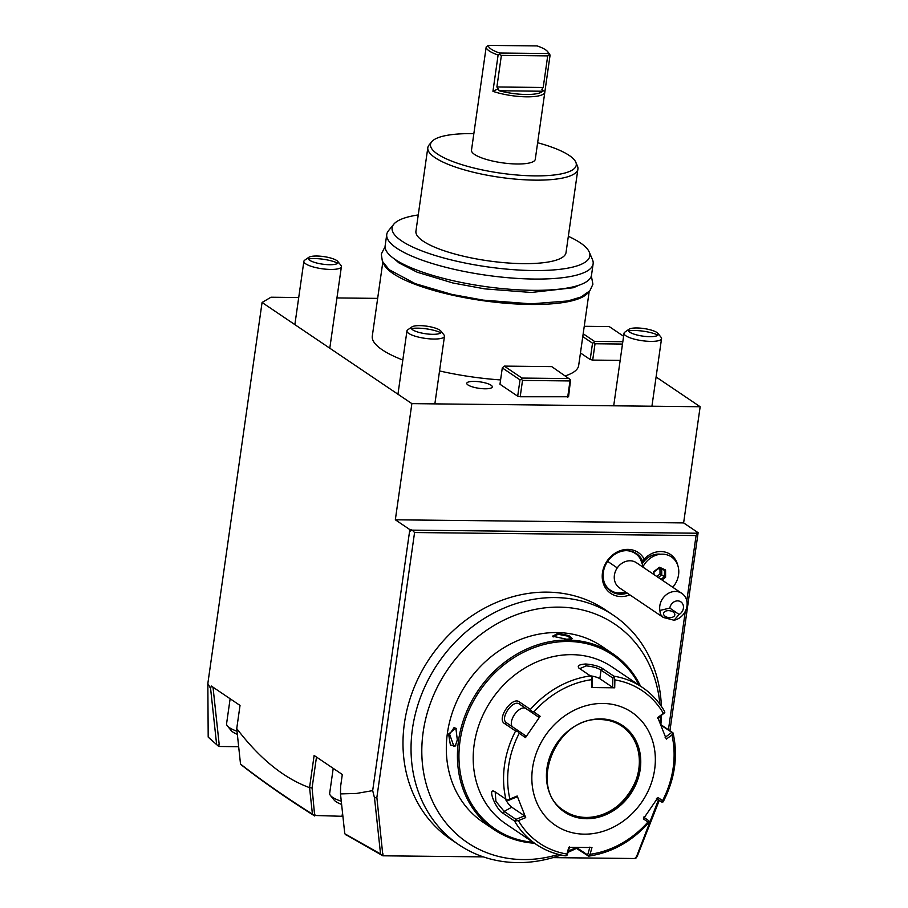 <?xml version="1.0" encoding="UTF-8"?>
<svg xmlns="http://www.w3.org/2000/svg" width="908" height="908" viewBox="0 0 908 908"><rect width="100%" height="100%" fill="white"/><g stroke="black" fill="none" stroke-linecap="round" stroke-linejoin="round"><path stroke-width="1.36" d="M569.543 846.869L567.307 854.769L566.717 855.677L564.821 855.699A94.75 81.345 -56 0 1 536.31 844.451A94.75 81.345 -56 0 1 514.53 821.014L503.486 813.557C495.893 810.05 486.677 786.578 494.849 791.708L505.892 799.165A94.75 81.345 -56 0 1 515.596 730.997L504.553 723.54C496.256 719.102 512.203 695.891 519.365 701.941L530.408 709.398A94.75 81.345 -56 0 1 590.404 675.915L578.748 667.947M494.236 791.356L494.849 791.708M579.361 668.458C576.75 665.939 578.873 664.463 585.728 664.009C593.208 664.622 598.905 666.188 602.798 668.708L613.842 676.165A94.75 81.345 -56 0 1 642.353 687.401L611.981 666.892A94.75 81.345 124 0 0 571.881 654.657A94.75 81.345 124 0 0 480.264 721.406A94.75 81.345 124 0 0 505.938 823.953L536.31 844.451C545.027 850.308 554.674 854.11 565.253 855.858M590.404 675.915L592.107 677.334L591.721 679.661A91.946 78.939 124 0 0 533.87 711.951L531.475 711.168L530.408 709.398M642.353 687.401C651.445 693.564 658.811 701.498 664.463 711.202L664.815 712.61L663.373 713.347A91.946 78.939 124 0 0 614.886 679.91L614.705 687.81L591.528 687.56L592.277 687.129L592.107 677.334M579.667 668.663L586.171 665.893C592.595 666.449 597.566 667.857 601.051 670.127L612.843 678.083L612.628 687.345L599.836 678.707A11.373 2.872 -171.9 0 0 590.211 675.779M660.615 724.482L672.771 732.699M588.259 855.949L574.957 847.436M589.894 847.096L587.658 854.995L588.611 855.904L590.064 854.303A91.946 78.939 124 0 0 647.915 822.012L649.243 822.069L648.255 822.455M587.658 854.995L576.501 847.459M514.53 821.014L518.4 820.616A91.946 78.939 124 0 0 566.898 854.053L566.717 855.677M515.596 730.997L517.639 731.337L519.228 733.289A91.946 78.939 124 0 0 509.876 799.017L517.185 795.998L525.709 817.597L524.529 815.838L515.96 819.368L515.892 820.628M515.96 819.368L504.178 811.411L495.904 801.389L495.201 791.946M517.185 795.998L517.038 796.861L508.469 800.391L505.892 799.165M509.876 799.017L507.844 800.22M533.87 711.951L540.135 716.253L525.494 737.602L525.721 735.855L518.377 730.804L517.639 731.337M518.377 730.804L506.607 722.859M504.553 723.54L506.596 722.847C499.275 718.75 512.929 698.831 519.455 704.097L531.237 712.054L531.475 711.168M540.135 716.253L538.58 717.104L525.789 708.456A11.373 5.834 124.6 0 0 514.893 714.04A11.373 5.834 124.6 0 0 512.418 726.786M531.237 712.054L538.58 717.104M591.528 687.56L591.721 679.661M602.889 703.45A68.225 58.566 124 0 0 532.542 768.145A68.225 58.566 124 0 0 584.287 834.157A68.225 58.566 124 0 0 654.645 769.462A68.225 58.566 124 0 0 602.889 703.45M566.898 854.053L568.794 847.312L591.971 847.561L590.064 854.303M525.709 817.597L518.4 820.616M525.494 737.602L519.228 733.289M614.886 679.91L613.842 676.165M614.705 687.81L612.628 687.345M612.843 678.083L613.99 677.561M657.642 718.387L664.815 712.61M660.888 725.174L672.873 733.017L671.909 734.947L666.324 739.123L657.789 717.524L663.373 713.347M663.067 800.856L663.078 801.9L662.545 800.663A91.946 78.939 124 0 0 671.909 734.947M656.45 798.37L661.773 802.048L663.078 801.9M661.773 802.048L657.108 798.892M643.59 817.121L648.914 820.809L649.243 822.069M647.915 822.012L643.363 818.868L658.005 797.519L662.545 800.663M564.481 810.889A51.166 43.925 124 0 0 586.069 817.438A51.166 43.925 124 0 0 620.902 803.058A51.166 43.925 124 0 0 635.566 781.334A51.166 43.925 124 0 0 621.742 726.071M635.963 780.256A60.257 51.733 -56 0 1 620.05 803.83M671.682 732.461L665.133 737.364M524.529 815.838L511.737 807.201A11.373 2.962 60.8 0 1 505.12 798.643M639.164 685.245A104.987 90.13 124 0 0 568.283 641.479A104.987 90.13 124 0 0 460.583 737.512A104.987 90.13 124 0 0 533.11 842.295M640.515 686.153A106.123 91.106 124 0 0 612.866 653.771A106.123 91.106 124 0 0 567.954 640.072A106.123 91.106 124 0 0 465.339 714.834A106.123 91.106 124 0 0 494.1 829.674A106.123 91.106 124 0 0 534.471 843.214M566.751 639.255L552.507 636.19L558.045 633.375L568.896 635.577L572.21 638.562L566.751 639.255M612.866 653.771L601.754 646.269A106.123 91.106 124 0 0 556.842 632.57A106.123 91.106 124 0 0 454.227 707.332A106.123 91.106 124 0 0 482.988 822.171L494.1 829.674M448.609 734.005L455.873 728.182L457.314 739.884L455.26 746.024L450.391 744.957L448.609 734.005L449.619 734.231L454.148 727.478L456.1 728.568M552.938 636.576L558.261 634.329L567.409 636.065L571.62 638.755M558.431 854.417A131.773 113.125 -56 0 1 523.121 859.57A131.773 113.125 -56 0 1 422.095 742.301A131.773 113.125 -56 0 1 539.783 608.576A131.773 113.125 -56 0 1 659.866 704.199M660.366 716.355A131.773 113.125 -56 0 1 660.139 723.313M575.797 847.754A131.773 113.125 -56 0 1 568.397 850.944M661.376 706.322A138.334 118.766 124 0 0 613.66 615.431A138.334 118.766 124 0 0 555.117 597.577A138.334 118.766 124 0 0 421.346 695.029A138.334 118.766 124 0 0 458.835 844.735A138.334 118.766 124 0 0 517.39 862.6A138.334 118.766 -56 0 0 560.974 855.03M660.854 724.641A138.334 118.766 124 0 0 661.41 715.561M576.762 848.208A138.334 118.766 -56 0 1 568.022 852.271M613.66 615.431L605.613 609.994A138.334 118.766 124 0 0 547.059 592.13A138.334 118.766 124 0 0 413.299 689.592A138.334 118.766 124 0 0 450.788 839.298L458.835 844.735M483.351 856.88L382.892 855.801L345.267 834.327M686.788 600.858L696.084 535.561L414.57 532.531L376.865 797.462L382.892 855.801M552.949 857.629L635.793 858.525L658.47 799.823M668.436 729.771L685.29 611.356M629.846 594.865A24.641 21.156 -56 0 1 603.377 583.549A24.641 21.156 -56 0 1 615.715 552.813A24.641 21.156 -56 0 1 644.215 559.101A22.745 19.522 -56 0 1 677.799 565.434M342.906 816.303A32.211 8.138 8.1 0 0 342.021 816.292L313.839 815.452C287.303 798.745 263.354 782.083 242.016 765.455L241.335 764.842M238.656 746.694L218.771 746.478L209.51 738.329M377.66 298.38L336.947 297.938M298.721 297.529L270.981 297.222L262.072 302.478L207.841 683.52L208.193 737.092L210.111 738.885M620.164 360.385L592.697 360.09L590.2 359.534L580.45 352.951M262.072 302.478L411.869 403.629L395.332 519.796L683.622 522.917L700.159 406.739L411.869 403.629M700.159 406.739L656.087 376.979M568.567 396.751L520.193 396.762L522.52 380.429L569.997 380.94L570.576 379.771L568.567 396.751M517.685 396.206L520.012 379.862L502.294 367.899L499.968 384.243L517.685 396.206L520.193 396.762M589.19 291.547L578.668 365.493A104.227 26.332 -171.9 0 1 565.389 375.833M500.58 379.93A104.227 26.332 -171.9 0 1 439.551 370.941M402.823 360.022A104.227 26.332 -171.9 0 1 372.291 336.119L382.813 262.174M485.008 388.794A12.882 3.257 -171.9 0 1 466.78 383.278A12.882 3.257 -171.9 0 1 474.055 381.394A12.882 3.257 -171.9 0 1 492.295 386.91A12.882 3.257 -171.9 0 1 485.008 388.794M622.491 344.053L595.024 343.757L592.697 360.09M582.777 336.607L592.527 343.19L593.9 342.566L595.024 343.757M592.527 343.19L590.2 359.534M698.116 532.701L697.866 534.517L696.425 532.678L698.116 532.701L683.622 522.917M669.934 730.77L697.866 534.517M622.831 341.703L594.479 341.397L593.9 342.566M583.174 333.769L594.479 341.397M584.241 326.301L609.234 326.574L623.603 336.278M658.368 800.504L659.026 800.981L637.087 856.709L635.169 857.992M636.247 856.709L636.497 857.447M414.57 532.531L412.323 530.147L697.231 533.223L696.084 535.561M409.826 529.591L409.565 531.407L412.323 530.147L409.826 529.591L395.332 519.796M314.701 815.997L312.08 787.962L309.537 787.645C283.795 778.213 259.529 758.52 236.738 728.568L240.03 705.437L211.292 686.028L210.588 688.434L207.841 683.52M309.537 787.645L314.123 755.467L342.305 774.49L340.625 786.328L340.489 793.91L356.424 793.456L372.677 790.618L374.505 797.905L376.865 797.462M411.517 529.602L409.565 531.407L372.677 790.618M374.505 797.905L380.543 853.94L381.474 854.7L382.949 853.974M383.142 853.985L381.882 855.257L381.474 854.7M346.164 835.065L344.779 833.737L340.489 793.91M380.543 853.94L344.779 833.737M312.08 787.962L316.483 757.056M314.951 814.192L313.839 815.452L313.419 814.953L314.951 814.192M242.016 765.455L240.518 764.059L236.738 728.568M309.594 787.894L312.42 814.113C285.85 797.383 261.89 780.698 240.518 764.059M312.42 814.113L313.419 814.953M213.017 687.197L219.134 743.958L218.771 746.478M219.134 743.958L218.147 745.933L208.193 737.092M218.919 744.832L217.716 745.513M210.588 688.434L216.626 744.515M569.997 380.94L567.67 397.284M520.012 379.862L521.396 379.238L522.52 380.429M502.294 367.899L504.246 366.106L551.735 366.616L570.576 379.771M569.452 378.579L521.964 378.069L521.396 379.238M521.964 378.069L504.246 366.106M383.573 263.513A104.227 26.332 8.1 0 0 530.624 304.464A104.227 26.332 8.1 0 0 588.089 292.614M568.34 236.307A99.846 25.231 -171.9 0 1 589.235 252.027L592.515 259.733A104.227 26.332 -171.9 0 1 593.128 263.831L591.528 275.09A104.227 26.332 -171.9 0 1 532.633 290.31A104.227 26.332 -171.9 0 1 385.151 245.716L386.763 234.457A104.227 26.332 -171.9 0 1 388.499 230.7L393.788 224.208A99.846 25.231 -171.9 0 1 418.248 214.946M593.128 263.831A104.227 26.332 -171.9 0 1 534.233 279.051A104.227 26.332 -171.9 0 1 386.763 234.457M589.235 252.027A99.846 25.231 -171.9 0 1 533.416 270.539A99.846 25.231 -171.9 0 1 430.54 254.002A99.846 25.231 -171.9 0 1 393.788 224.208M427.816 147.709L415.932 231.211A75.807 19.159 8.1 0 0 523.19 263.638A75.807 19.159 -171.9 0 0 566.024 252.572L577.908 169.07A75.807 19.159 -171.9 0 1 535.073 180.136A75.807 19.159 -171.9 0 1 427.816 147.709A75.807 19.159 -171.9 0 1 429.087 144.962L431.731 141.727A73.616 18.603 -171.9 0 1 472.092 133.635A73.616 18.603 -171.9 0 1 473.84 133.658M537.627 142.738A73.616 18.603 -171.9 0 1 575.82 162.237L577.454 166.085A75.807 19.159 -171.9 0 1 577.908 169.07M575.82 162.237A73.616 18.603 -171.9 0 1 534.664 175.88A73.616 18.603 -171.9 0 1 458.824 163.69A73.616 18.603 -171.9 0 1 431.731 141.727M544.834 92.128L535.277 159.297A32.211 8.138 -171.9 0 1 509.831 163.656A32.211 8.138 -171.9 0 1 474.555 154.439A32.211 8.138 -171.9 0 1 471.49 150.217L481.047 83.048A32.211 8.138 8.1 0 0 481.024 83.286L486.189 46.978A32.211 8.138 8.1 0 0 489.276 50.973A32.211 8.138 8.1 0 0 498.106 55.025L492.942 91.333A32.211 8.138 8.1 0 0 526.209 96.827A32.211 8.138 8.1 0 0 544.834 92.128A32.211 8.138 8.1 0 0 544.857 91.89L541.883 89.268L542.632 91.231A30.316 7.661 8.1 0 1 499.218 90.766L498.208 88.791L492.942 91.333M550.021 55.592L548.398 53.538A30.316 7.661 8.1 0 0 547.626 51.608L549.192 53.561A32.211 8.138 8.1 0 1 550.021 55.592L544.857 91.89M486.189 46.978L488.322 45.4A30.316 7.661 8.1 0 0 499.604 53.016L548.398 53.538M498.208 88.791L496.892 86.975L501.386 55.388L499.298 54.423L499.604 53.016M499.298 54.423L498.106 55.025M547.626 51.608A30.316 7.661 8.1 0 0 537.127 45.922L488.322 45.4M549.351 54.957L547.706 55.887L543.211 87.474L541.883 89.268M501.386 55.388L547.706 55.887M627.292 593.14A22.745 19.522 -56 0 1 610.982 591.278A22.745 19.522 -56 0 1 607.531 561.507A22.745 19.522 -56 0 1 636.44 553.585A22.745 19.522 -56 0 1 642.875 561.712L642.716 563.062A22.745 19.522 124 0 0 636.031 553.312M644.215 559.101L642.875 561.712M660.695 554.232A18.954 16.265 124 0 0 642.716 563.062M610.585 590.995A22.745 19.522 124 0 0 626.486 592.595M643.148 566.41L640.367 558.908A22.178 19.045 124 0 0 626.293 550.645M604.478 582.97A22.178 19.045 124 0 0 617.395 592.935L626.338 592.493M617.258 567.92A15.164 13.018 124 0 0 619.494 587.873L663.294 617.451L674.042 620.232A15.164 13.018 -56 0 0 684.11 613.365A15.164 13.018 -56 0 0 681.874 593.412L636.463 562.744A15.164 13.018 -56 0 0 617.258 567.92L607.634 561.348M669.832 608.076L679.105 614.466A7.582 6.504 124 0 0 683.338 605.738A7.582 6.504 124 0 0 676.449 600.982A7.582 6.504 124 0 0 669.832 608.076L659.866 610.46A15.164 13.018 -56 0 1 662.67 598.588A15.164 13.018 -56 0 1 681.874 593.412M679.105 614.466L674.042 620.232M659.866 610.46L660.411 614.285L663.294 617.451M665.178 616.316A5.686 3.473 7.2 0 1 663.521 613.445A5.686 3.473 7.2 0 1 667.187 610.732A5.686 3.473 7.2 0 1 673.134 611.992A5.686 3.473 7.2 0 1 674.803 614.864A5.686 3.473 7.2 0 1 671.137 617.576A5.686 3.473 7.2 0 1 665.178 616.316M672.749 587.249A21.259 18.251 -56 0 0 676.233 582.107A21.259 18.251 124 0 0 669.128 555.628A21.259 18.251 124 0 0 642.853 566.967M662 579.985L665.587 577.284L665.575 569.974L659.526 567.239L653.499 571.802L653.499 574.253M659.526 567.239L653.499 571.802M665.575 569.974L664.44 570.315L659.276 567.977M659.197 567.943L664.474 570.337L664.452 576.682L665.587 577.284M656.756 576.444L660.003 573.992L659.991 569.327L658.425 568.624M661.103 568.805L659.991 569.327M658.289 577.488L661.75 574.866L661.75 569.089M660.99 579.304L664.452 576.682L660.003 573.992M455.521 745.638L453.943 746.433L449.619 734.231M440.868 331.045L444.001 334.95A18.954 4.79 -171.9 0 1 444.477 336.278A18.954 4.79 -171.9 0 1 429.518 338.843A18.954 4.79 -171.9 0 1 408.759 333.418A18.954 4.79 8.1 0 1 406.954 330.932A18.954 4.79 8.1 0 1 407.783 329.786L411.891 326.925A15.164 3.836 8.1 0 0 412.675 329.831A15.164 3.836 -171.9 0 0 431.186 334.28A15.164 3.836 -171.9 0 0 440.868 331.045A15.164 3.836 -171.9 0 0 439.801 330.126A15.164 3.836 8.1 0 0 425.16 325.972A15.164 3.836 8.1 0 0 411.891 326.925M440.891 332.771A18.954 4.79 8.1 0 0 411.381 328.571M333.213 768.361L329.672 793.308A30.316 7.661 8.1 0 0 330.421 795.442A30.316 7.661 8.1 0 0 332.555 797.292A30.316 7.661 -171.9 0 0 341.283 801.253M341.624 804.42A25.776 6.515 -171.9 0 1 336.005 801.696A25.776 6.515 8.1 0 1 334.201 800.118L330.421 795.442M657.937 333.395L661.069 337.288A18.954 4.79 -171.9 0 1 661.546 338.616A18.954 4.79 -171.9 0 1 646.587 341.192A18.954 4.79 -171.9 0 1 625.828 335.767A18.954 4.79 8.1 0 1 624.023 333.281A18.954 4.79 8.1 0 1 624.852 332.135L628.96 329.264A15.164 3.836 8.1 0 0 629.732 332.169A15.164 3.836 -171.9 0 0 648.255 336.63A15.164 3.836 -171.9 0 0 657.937 333.395A15.164 3.836 -171.9 0 0 656.87 332.464A15.164 3.836 8.1 0 0 642.228 328.321A15.164 3.836 8.1 0 0 628.96 329.264M657.948 335.12A18.954 4.79 8.1 0 0 628.45 330.921M337.787 261.447L340.92 265.34A18.954 4.79 -171.9 0 1 341.397 266.668A18.954 4.79 -171.9 0 1 326.437 269.245A18.954 4.79 -171.9 0 1 305.678 263.819A18.954 4.79 8.1 0 1 303.874 261.334A18.954 4.79 8.1 0 1 304.702 260.187L308.811 257.316A15.164 3.836 8.1 0 0 309.583 260.221A15.164 3.836 -171.9 0 0 328.106 264.682A15.164 3.836 -171.9 0 0 337.787 261.447A15.164 3.836 -171.9 0 0 336.72 260.517A15.164 3.836 8.1 0 0 322.079 256.374A15.164 3.836 8.1 0 0 308.811 257.316M337.799 263.172A18.954 4.79 8.1 0 0 308.3 258.973M230.133 698.751L226.58 723.71A30.316 7.661 8.1 0 0 227.341 725.832A30.316 7.661 8.1 0 0 229.474 727.683A30.316 7.661 -171.9 0 0 236.988 731.224M237.317 734.345A25.776 6.515 -171.9 0 1 232.913 732.086A25.776 6.515 8.1 0 1 231.109 730.52L227.341 725.832M585.728 664.009L586.171 665.893M602.798 668.708L601.051 670.127L599.836 678.707M577.216 848.492L576.262 847.448M503.486 813.557L504.178 811.411L511.737 807.201M519.365 701.941L519.455 704.097L525.789 708.456M586.489 818.721A52.119 44.742 124 0 0 640.231 769.303A52.119 44.742 124 0 0 600.699 718.886A52.119 44.742 124 0 0 546.957 768.304A52.119 44.742 124 0 0 586.489 818.721M621.821 726.128C615.454 721.871 608.281 719.681 600.279 719.556C555.401 716.219 526.992 789.256 564.56 810.935A51.166 43.925 124 0 0 586.216 817.54A51.166 43.925 124 0 0 635.691 781.493A51.166 43.925 124 0 0 621.821 726.128A51.166 43.925 124 0 0 600.404 719.522M558.045 633.375L558.261 634.329M342.52 812.739L342.021 816.292M499.218 90.766L542.632 91.231M496.892 86.975L543.211 87.474M653.908 571.961L653.908 574.526M588.634 856.13C611.947 852.657 632.082 841.398 649.05 822.353M663.271 801.628C674.928 778.916 678.197 756.035 673.078 732.972M552.507 636.19L553.199 636.962M572.199 638.574L571.325 639.153M659.344 567.92L653.987 571.972L653.987 574.582M455.861 728.182L456.349 728.897M455.249 746.024L455.782 745.32M591.346 275.964L592.913 284.238L589.848 290.81L580.995 296.995L567.897 300.957L531.169 303.851L483.147 300.128L451.878 294.419L415.274 283.671L389.146 269.687L382.381 261.277L381.281 254.104L385.094 246.613M394.242 258.825L398.918 262.866L417.181 272.207L452.933 283.001L484.736 288.869L531.248 292.478L573.504 287.723L579.156 285.135M434.864 403.867L444.477 336.278M397.954 394.231L406.954 330.932M651.933 406.216L661.546 338.616M613.706 405.808L624.023 333.281M329.797 348.207L341.397 266.668M294.862 324.621L303.874 261.334"/></g></svg>
